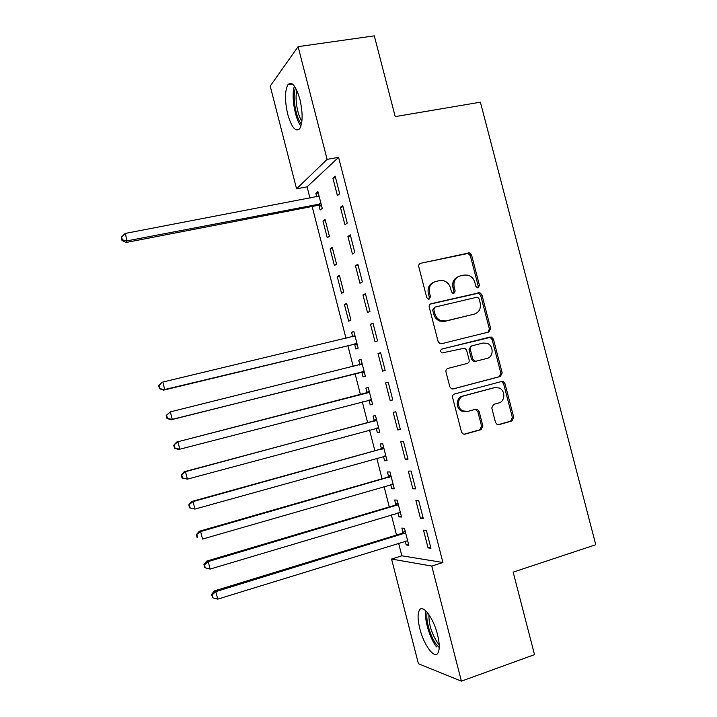 <?xml version="1.0" encoding="UTF-8"?>
<svg xmlns="http://www.w3.org/2000/svg" width="717" height="717" viewBox="0 0 717 717"><rect width="100%" height="100%" fill="white"/><g stroke="black" fill="none" stroke-linecap="round" stroke-linejoin="round"><path stroke-width="1.08" d="M478.158 287.804L479.458 285.384L471.598 255.127L469.339 252.859L420.709 263.273C419.131 263.811 418.486 264.967 418.773 266.76L426.74 297.564L428.148 299.114L429.142 299.159L430.487 296.695L429.456 292.715C428.533 286.979 430.576 283.242 435.613 281.512L439.602 280.607L443.689 280.732C447.121 281.862 449.371 284.246 450.464 287.893L451.486 291.846L452.929 293.396L453.852 293.432L455.178 290.994L454.148 287.042C453.225 281.351 455.232 277.658 460.18 275.955L464.105 275.059L467.932 275.14C471.41 276.206 473.695 278.599 474.806 282.301L475.828 286.226L477.298 287.777L478.158 287.804M477.728 287.84L478.194 285.904L470.361 255.727L468.102 253.46L420.709 263.273M428.811 299.204L429.331 297.197L428.309 293.226L429.456 292.715M453.467 293.477L453.96 291.505L452.947 287.562L454.148 287.042M419.839 628.746C417.652 619.775 417.527 613.555 419.463 610.086C422.842 603.965 433.453 617.964 437.495 634.455C439.682 643.481 439.808 649.701 437.89 653.115C434.278 659.326 423.702 644.691 419.839 628.746M287.723 114.245C284.649 100.586 284.748 90.709 288.001 84.615C291.989 81.129 295.951 85.986 299.876 99.197C302.941 113.026 302.852 122.903 299.625 128.827C295.538 132.251 291.568 127.384 287.723 114.245M495.546 422.51L497.096 424.482L498.889 424.67L511.929 421.013L513.757 417.437L504.983 383.658L503.271 381.605L501.667 381.48L454.524 394C452.956 394.601 452.319 395.811 452.615 397.621L461.506 432.001L462.976 433.937L464.921 434.179L481.017 429.671L482.891 426.041L479.108 411.424L477.531 409.434L475.729 409.246L467.753 411.424L462.815 410.886C456.577 408.09 457.258 397.263 463.738 395.892L494.757 387.61L499.166 387.978C505.593 390.415 505.288 401.556 498.745 402.972L493.628 404.37L491.772 407.964L495.546 422.51M398.58 543.119L401.843 555.809L442.927 562.486L338.567 157.328L327.122 159.38L296.569 188.813L270.21 86.085L298.111 46.641L327.122 159.38M442.927 562.486L431.777 566.063L461.398 681.15L418.423 663.718L391.563 559.045L431.777 566.063M298.111 46.641L374.301 35.85L395.21 116.602L480.399 102.19L595.773 544.732L513.157 572.139L534.515 654.639L461.398 681.15M488.815 332.007L490.661 328.511L481.923 294.857L479.843 292.653L431.159 303.685C429.582 304.241 428.945 305.415 429.232 307.208L438.096 341.471L439.906 343.595L441.52 343.721L488.815 332.007M493.439 339.222L502.196 372.939L500.367 376.47L453.207 388.91L451.414 388.731L449.792 386.696L445.992 372.006C445.696 370.196 446.332 369.004 447.91 368.413L467.242 363.456C468.784 362.874 469.411 361.682 469.115 359.898L466.615 350.237L464.804 348.121L441.932 352.97C440.193 351.5 440.22 350.183 442.03 349L491.557 337.089L493.439 339.222L492.14 339.607L500.869 373.234L502.196 372.939M420.458 518.346L423.299 518.543L418.71 500.717L415.905 500.636L420.458 518.346L423.048 517.557M397.935 512.798L398.984 516.858L401.547 517.038L397.2 500.099L394.655 500.027L395.82 504.571M405.284 459.364L408.018 459.176L403.447 441.394L400.731 441.699L405.284 459.364L407.883 458.629M383.434 456.353L384.581 460.789L387.055 460.619L382.708 443.724L380.261 444.002L381.426 448.528M390.138 400.525L392.773 399.952L388.211 382.215L385.603 382.905L390.138 400.525L392.746 399.844M365.894 388.094L368.26 387.485L365.894 388.094L367.059 392.611M369.04 400.328L370.205 404.854L372.562 404.236M368.251 387.476L372.589 404.334L370.205 404.854M373.01 323.17L370.501 324.236L375.027 341.821L377.563 340.871L373.01 323.17M354.7 344.518L355.865 349.036L358.15 348.175L353.831 331.344L351.563 332.312L352.719 336.82L354.834 335.251M357.846 264.259L355.444 265.711L359.952 283.251L362.39 281.924L357.846 264.259M337.268 276.654L341.552 293.343L343.748 292.133L339.437 275.346L337.268 276.654L339.643 276.135M342.717 205.492L340.414 207.321L344.922 224.824L347.252 223.112L342.717 205.492M322.991 221.123L327.275 237.766L329.381 236.216L325.079 219.465L322.991 221.123L325.384 220.648M338.567 157.328L307.091 186.85L310.013 198.206M312.137 206.487L346.015 338.415M347.906 345.764L353.239 366.548M355.085 373.718L360.472 394.7M362.282 401.762L367.66 422.707M369.533 429.976L374.866 450.742M376.784 458.208L382.071 478.804M384.043 486.484L389.286 506.901M391.312 514.788L396.51 535.034M318.993 205.537L320.14 210.027L322.211 208.306L317.909 191.573L315.874 193.402L316.771 196.915M318.707 204.426L318.895 205.17M335.171 176.158L332.912 178.174L337.411 195.66L339.697 193.76L335.171 176.158M330.125 248.871L334.409 265.541L336.56 264.161L332.258 247.392L330.125 248.871L332.509 248.378M350.281 234.862L347.924 236.502L352.432 254.024L354.816 252.501L350.281 234.862M344.411 304.465L348.704 321.171L350.945 320.14L346.634 303.327L344.411 304.465L346.786 303.927M365.428 293.701L362.972 294.956L367.489 312.522L369.972 311.375L365.428 293.701M361.87 372.41L363.026 376.927L365.365 376.237L361.036 359.396L358.724 360.185L359.889 364.702M380.602 352.674L378.047 353.553L382.582 371.155L385.163 370.393L380.602 352.674M376.219 428.282L377.384 432.808L379.813 432.459L375.475 415.582L373.073 416.03L374.238 420.556M397.702 429.931L400.391 429.546L395.82 411.791L393.167 412.284L397.702 429.931L400.31 429.223M390.684 484.558L391.778 488.815L394.296 488.815L389.949 471.894L387.458 472.001L388.623 476.536M412.867 488.842L415.654 488.842L411.074 471.042L408.314 471.15L412.867 488.842L415.457 488.08M405.204 541.066L406.198 544.938L408.815 545.287L404.451 528.339L401.87 528.088L403.035 532.632M428.058 547.887L430.953 548.281L426.364 530.437L423.496 530.159L428.058 547.887L430.648 547.071M401.843 555.809L391.563 559.045M307.091 186.85L296.569 188.813M315.874 193.402L318.258 192.945M332.912 178.174L335.556 177.682M340.414 207.321L343.058 206.801M347.924 236.502L350.559 235.956M355.444 265.711L358.07 265.147M362.972 294.956L365.598 294.364M351.563 332.312L353.929 331.756M370.501 324.236L373.127 323.618M358.724 360.185L361.09 359.602M378.047 353.553L380.664 352.907M385.603 382.905L388.211 382.233M377.384 432.808L379.741 432.172M384.581 460.789L386.929 460.135M391.778 488.815L394.117 488.125M398.984 516.858L401.323 516.15M406.198 544.938L408.538 544.212M458.118 276.735C453.736 278.734 452.015 282.346 452.947 287.562M433.471 282.337C429.098 284.389 427.377 288.019 428.309 293.226M488.098 332.186L489.37 328.924L480.65 295.359L478.58 293.154L430.245 304.107M479.108 298.846L477.674 297.304L476.769 297.277L435.156 307.055L433.812 309.52L434.896 313.723C435.882 317.111 437.935 319.423 441.045 320.669L445.822 320.956L474.233 314.127C479.144 312.352 481.125 308.642 480.184 302.986L479.108 298.846M434.654 307.252L432.638 309.986L433.812 309.52M474.385 314.082L444.63 321.386L439.862 321.099C436.761 319.863 434.708 317.559 433.722 314.18L432.638 309.986M452.66 388.99L499.041 376.757L500.869 373.234M447.775 368.448L467.242 363.456M441.591 349.179L490.114 337.008M487.04 358.383C493.834 357.012 493.816 345.415 487.022 343.282L483.052 343.04L472.162 345.773C470.621 346.347 469.993 347.521 470.289 349.313L472.79 358.957L474.564 361.045L476.16 361.171L487.04 358.383L476.16 361.171M471.983 345.827L470.908 346.141L469.043 349.672L470.289 349.313M474.887 361.493L473.301 361.377L471.535 359.289L469.043 349.672M492.14 339.607L490.267 337.474L488.824 337.393M494.282 387.709L494.757 387.61M466.417 411.648L461.569 411.083C455.349 408.296 456.03 397.496 462.492 396.134L493.448 387.87M463.917 434.251L479.736 429.824L481.6 426.203L477.827 411.63L475.272 409.371M497.912 424.733L510.576 421.193L512.395 417.617L503.648 383.927L501.945 381.883L500.932 381.677M319.065 196.091L125.224 233.428L127.097 240.84L126.174 242.454L317.514 205.447L321.637 206.075M122.338 239.863L121.585 236.897L121.98 240.509L122.338 239.863L127.097 240.84L321.046 203.798M121.585 236.897L125.224 233.428M126.174 242.454L121.98 240.509M301.472 124.059C295.762 118.206 292.016 95.495 295.601 87.976M296.901 90.521C294.597 97.996 297.394 115.016 301.902 121.281M294.436 86.183C290.977 95.244 294.866 118.78 300.943 126.093M439.225 647.568L436.438 644.619C430.29 636.839 425.262 619.165 427.26 612.417M428.945 614.648C428.73 624.274 431.652 633.729 437.72 643.015L439.198 644.735M425.808 610.857C424.07 619.138 429.734 638.282 436.51 646.913M354.996 335.888L162.813 382.053L164.704 389.51L163.53 390.156L353.239 344.483L357.326 344.958M159.891 388.399L159.138 385.423L158.69 385.692L159.434 388.668L164.704 389.51L356.985 343.631M158.69 385.692L161.657 382.744L159.138 385.423M163.53 390.156L159.434 388.668M362.202 363.94L170.359 411.881L172.25 419.346L171.031 419.795L360.4 372.383L364.487 372.822M361.995 363.107L359.486 364.998M167.437 418.217L166.676 415.233L166.201 415.43L166.953 418.405L172.25 419.346L364.2 371.693M166.201 415.43L170.359 411.881L166.676 415.233M171.031 419.795L166.953 418.405M368.162 400.238L371.657 400.722M369.156 390.998L365.787 393.328L176.66 442.057L177.915 441.753L179.806 449.218L371.415 399.781M369.425 392.02L177.915 441.753L173.729 445.194L174.482 448.17L174.984 448.071L174.222 445.078M174.984 448.071L179.806 449.218L178.533 449.478L174.482 448.17M173.729 445.194L176.66 442.057M375.95 428.237L378.836 428.658M376.335 418.916L372.965 421.291L184.17 471.759L185.479 471.652L187.37 479.135L378.648 427.906M376.649 420.135L185.479 471.652L181.267 474.995L182.019 477.979L182.539 477.952L181.777 474.959M182.539 477.952L187.37 479.135L182.019 477.979M181.267 474.995L184.17 471.759M383.64 456.29L386.024 456.612M383.514 446.861L380.153 449.272L191.69 501.506L193.052 501.586L194.943 509.079L385.88 456.066M383.882 448.277L193.052 501.586L188.813 504.831L189.566 507.824L190.104 507.869L189.351 504.876M190.104 507.869L194.943 509.079L189.566 507.824M188.813 504.831L191.69 501.506M391.339 484.369L393.212 484.602M390.711 474.842L387.35 477.289L199.227 531.279L200.635 531.566L202.526 539.059L393.122 484.253M391.123 476.455L200.635 531.566L196.368 534.712L197.121 537.696L197.677 537.831L196.924 534.828M197.677 537.831L197.121 537.696M196.368 534.712L199.227 531.279M399.055 512.467L400.418 512.628M397.908 502.859L394.565 505.342L206.765 561.088L208.226 561.572L210.126 569.074L400.373 512.467M398.374 504.669L208.226 561.572L204.506 564.817L203.924 564.62L204.686 567.613L205.259 567.819L204.506 564.817M210.126 569.074L205.259 567.819M203.924 564.62L206.765 561.088M405.114 530.903L401.771 533.421L214.311 590.933L215.826 591.615L217.726 599.134L407.632 540.717M405.625 532.91L215.826 591.615L212.098 594.841L211.497 594.563L212.85 597.844L212.098 594.841M217.726 599.134L212.85 597.844M211.497 594.563L214.311 590.933M478.194 285.904L479.458 285.384M429.331 297.197L430.487 296.695M453.96 291.505L455.178 290.994M467.027 253.46L468.264 252.85M470.361 255.727L471.598 255.127M430.406 303.999L431.159 303.685M477.325 293.119L478.589 292.617M480.65 295.359L481.923 294.857M489.37 328.924L490.661 328.511M433.722 314.18L434.896 313.723M444.63 321.386L445.822 320.956M472.978 314.575L474.233 314.127M499.041 376.757L500.367 376.47M471.535 359.289L472.79 358.957M462.492 396.134L463.738 395.892M477.827 411.63L479.108 411.424M481.6 426.203L482.891 426.041M479.736 429.824L481.017 429.671M464.114 434.269L464.921 434.179M503.648 383.927L504.983 383.658M512.395 417.617L513.757 417.437M510.576 421.193L511.929 421.013M498.172 424.76L498.889 424.67M317.514 205.447L319.567 203.7M318.563 205.447L320.616 203.709M353.409 336.649L354.646 336.139M353.239 344.483L355.515 343.595M354.27 344.447L356.555 343.56M359.54 364.962L361.861 364.2M360.4 372.383L362.73 371.666M361.44 372.338L363.77 371.621M366.719 392.88L369.076 392.289M365.787 393.328L368.144 392.746M368.61 400.265L370.985 399.719M373.898 420.825L376.3 420.404M372.965 421.291L375.367 420.87M376.335 428.139L378.217 427.843M381.085 448.797L383.541 448.555M380.153 449.272L382.609 449.03M384.357 456.093L385.45 456.003M388.282 476.805L390.783 476.733M387.35 477.289L389.851 477.226M392.002 484.199L392.692 484.19M395.479 504.849L398.034 504.947M394.565 505.342L397.101 505.44M402.694 532.919L405.284 533.197M401.771 533.421L404.361 533.699M288.001 84.615L292.276 83.952M468.102 253.46L469.339 252.859M478.58 293.154L479.843 292.653M439.862 321.099L441.045 320.669M473.301 361.377L474.564 361.045M490.267 337.474L491.557 337.089M461.569 411.083L462.815 410.886M476.249 409.64L477.531 409.434M501.945 381.883L503.271 381.605M318.321 205.412L320.382 203.664"/></g></svg>
